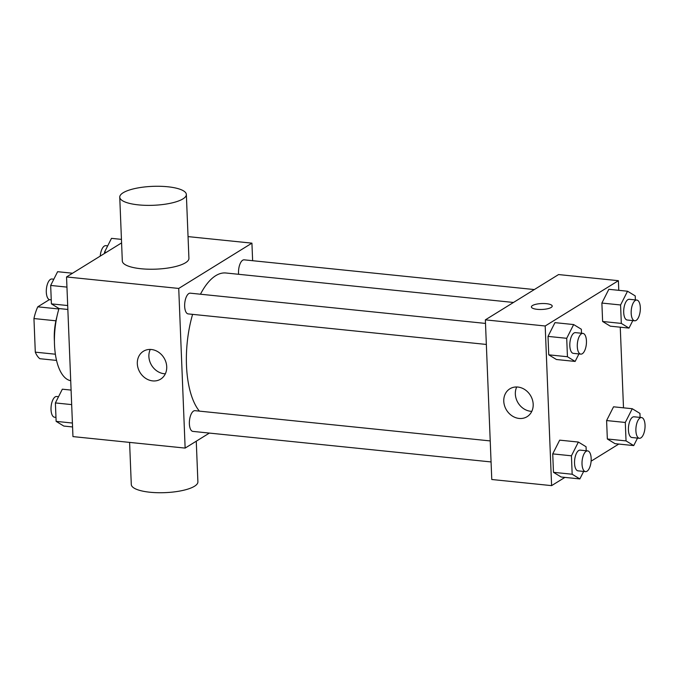 <?xml version="1.0" encoding="UTF-8"?>
<svg xmlns="http://www.w3.org/2000/svg" width="679" height="679" viewBox="0 0 679 679"><rect width="100%" height="100%" fill="white"/><g stroke="black" fill="none" stroke-linecap="round" stroke-linejoin="round"><path stroke-width="1.02" d="M55.339 354.209L35.3 352.155L33.95 318.553A32.261 13.911 95.8 0 1 37.778 306.823L49.389 299.634M35.3 352.155A32.261 13.911 95.8 0 0 39.857 358.707L56.501 360.413M54.388 340.833A33.33 14.369 -84.2 0 1 56.832 317.025M55.916 320.802L33.95 318.553M58.869 308.979L37.778 306.823M59.014 308.512A49.991 21.558 95.8 0 0 70.709 380.707M209.378 433.083L185.138 448.089L72.959 436.597L66.542 276.947L121.583 242.895M185.138 448.089L178.73 288.439L251.926 243.15L188.049 236.606M251.926 243.15L252.63 260.702M513.477 302.461L225.971 273A72.993 31.48 95.8 0 0 200.458 294.219M192.598 314.352A72.993 31.48 95.8 0 0 199.38 411.118M485.502 323.416L190.298 293.175A10.414 4.49 95.8 0 0 184.764 303.08A10.414 4.49 95.8 0 0 188.176 313.902L486.351 344.448M534.314 289.56L244.168 259.836A10.414 4.49 95.8 0 0 238.626 274.299M491.07 461.941L192.895 431.394A10.414 4.49 -84.2 0 1 189.373 422.236A10.414 4.49 -84.2 0 1 193.557 411.058A10.414 4.49 -84.2 0 1 195.017 410.676L490.221 440.917M178.73 288.439L66.542 276.947M152.648 380.894A16.389 14.03 58.3 0 1 138.117 368.264A16.389 14.03 58.3 0 1 143.396 351.264A16.389 14.03 58.3 0 1 163.945 357.816A16.389 14.03 58.3 0 1 160.643 379.137A16.389 14.03 58.3 0 1 152.648 380.894M186.352 194.483L188.923 258.343A33.33 9.481 177.7 0 1 156 269.147A33.33 9.481 177.7 0 1 122.313 261.016L119.75 197.156A33.33 9.481 177.7 0 1 123.137 192.76A33.33 9.481 177.7 0 1 160.38 186.301A33.33 9.481 177.7 0 1 186.352 194.483A33.33 9.481 177.7 0 1 153.429 205.287A33.33 9.481 177.7 0 1 119.75 197.156M129.596 442.394L131.293 484.517A33.33 9.481 -2.3 0 0 157.265 492.699A33.33 9.481 -2.3 0 0 194.508 486.24A33.33 9.481 -2.3 0 0 197.895 481.844L196.265 441.206M165.345 373.806A16.389 14.03 58.3 0 1 164.216 373.739A16.389 14.03 58.3 0 1 150.263 349.439M564.911 477.396L551.603 485.629L491.774 479.501L485.358 319.86L558.562 274.562L618.391 280.69L618.781 290.323M620.258 327.193L623.5 407.824M578.932 353.929L575.138 361.432L556.441 359.514L548.751 354.828L548.012 336.394L554.955 322.644L573.653 324.562L581.343 329.247L581.504 333.253M637.522 438.091L633.728 445.585L615.038 443.676L607.34 438.982L606.602 420.556L613.553 406.806L632.251 408.724L639.941 413.409L640.102 417.415M551.603 485.629L545.195 325.988L618.391 280.69M618.781 444.058L591.112 461.177M632.803 320.59L629.009 328.093L610.319 326.175L602.621 321.49L601.883 303.055L608.834 289.305L627.532 291.223L635.221 295.908L635.383 299.914M583.651 471.43L579.858 478.924L561.16 477.014L553.47 472.321L552.731 453.886L559.674 440.145L578.372 442.054L586.062 446.748L586.223 450.754M545.195 325.988L485.358 319.86M519.112 418.442A16.389 14.03 58.3 0 1 504.573 405.813A16.389 14.03 58.3 0 1 509.861 388.812A16.389 14.03 58.3 0 1 530.409 395.356A16.389 14.03 58.3 0 1 527.099 416.677A16.389 14.03 58.3 0 1 519.112 418.442M531.402 306.925A10.414 2.962 177.7 0 1 532.463 305.55A10.414 2.962 177.7 0 1 544.1 303.53A10.414 2.962 177.7 0 1 552.214 306.085A10.414 2.962 177.7 0 1 541.927 309.463A10.414 2.962 177.7 0 1 531.402 306.916A10.414 2.962 177.7 0 1 532.463 305.542A10.414 2.962 177.7 0 1 544.091 303.53A10.414 2.962 177.7 0 1 552.214 306.085M531.81 411.355A16.389 14.03 58.3 0 1 530.681 411.279A16.389 14.03 58.3 0 1 516.719 386.979M579.858 478.924L572.168 474.239L571.429 455.804L578.372 442.054M587.658 450.898L580.18 450.135A10.414 4.49 95.8 0 0 574.646 460.031A10.414 4.49 95.8 0 0 578.058 470.853L585.536 471.616A10.414 4.49 95.8 0 0 586.995 471.234A10.414 4.49 95.8 0 0 591.171 460.056A10.414 4.49 95.8 0 0 587.658 450.898A10.414 4.49 95.8 0 0 582.124 460.803A10.414 4.49 95.8 0 0 585.536 471.616M561.16 477.014L553.47 472.321L552.731 453.886L559.674 440.145M572.168 474.239L553.47 472.321M571.429 455.804L552.731 453.886M575.138 361.432L567.449 356.738L566.71 338.303L573.653 324.562M582.938 333.397L575.461 332.634A10.414 4.49 95.8 0 0 569.927 342.539A10.414 4.49 95.8 0 0 573.339 353.36L580.817 354.124A10.414 4.49 95.8 0 0 582.276 353.742A10.414 4.49 95.8 0 0 586.452 342.555A10.414 4.49 95.8 0 0 582.938 333.397A10.414 4.49 95.8 0 0 577.405 343.302A10.414 4.49 95.8 0 0 580.817 354.124M556.441 359.514L548.751 354.828L548.012 336.394L554.955 322.644M567.449 356.738L548.751 354.828M566.71 338.303L548.012 336.394M633.728 445.585L626.038 440.9L625.3 422.465L632.251 408.724M641.528 417.56L634.05 416.796A10.414 4.49 95.8 0 0 628.525 426.701A10.414 4.49 95.8 0 0 631.928 437.514L639.406 438.286A10.414 4.49 95.8 0 0 640.874 437.896A10.414 4.49 95.8 0 0 645.05 426.718A10.414 4.49 95.8 0 0 641.528 417.56A10.414 4.49 95.8 0 0 636.002 427.464A10.414 4.49 95.8 0 0 639.406 438.286M615.038 443.676L607.34 438.982L606.602 420.556L613.553 406.806M626.038 440.9L607.34 438.982M625.3 422.465L606.602 420.556M629.009 328.093L621.319 323.408L620.581 304.973L627.532 291.223M636.809 300.059L629.331 299.295A10.414 4.49 95.8 0 0 623.806 309.2A10.414 4.49 95.8 0 0 627.209 320.021L634.687 320.785A10.414 4.49 95.8 0 0 636.155 320.403A10.414 4.49 95.8 0 0 640.331 309.225A10.414 4.49 95.8 0 0 636.809 300.059A10.414 4.49 95.8 0 0 631.283 309.964A10.414 4.49 95.8 0 0 634.687 320.785M610.319 326.175L602.621 321.49L601.883 303.055L608.834 289.305M621.319 323.408L602.621 321.49M620.581 304.973L601.883 303.055M72.568 426.955L63.818 426.064L56.128 421.37L55.389 402.936L62.332 389.194L71.091 390.086M72.415 423.042L56.128 421.37M71.668 404.608L55.389 402.936M58.547 396.689L56.654 396.502A10.414 4.49 95.8 0 0 51.129 406.407A10.414 4.49 95.8 0 0 54.532 417.22L55.967 417.373M67.849 309.463L59.098 308.563L51.409 303.878L50.67 285.443L57.613 271.693L72.56 273.23M67.696 305.542L51.409 303.878M66.949 287.107L50.67 285.443M53.828 279.196L51.935 279.001A10.414 4.49 95.8 0 0 46.41 288.906A10.414 4.49 95.8 0 0 49.813 299.728L51.248 299.872M104.591 253.403L104.541 252.104L111.492 238.354L121.448 239.373M106.391 252.291L104.541 252.104M107.698 245.857L105.814 245.662A10.414 4.49 95.8 0 0 100.237 256.102"/></g></svg>
